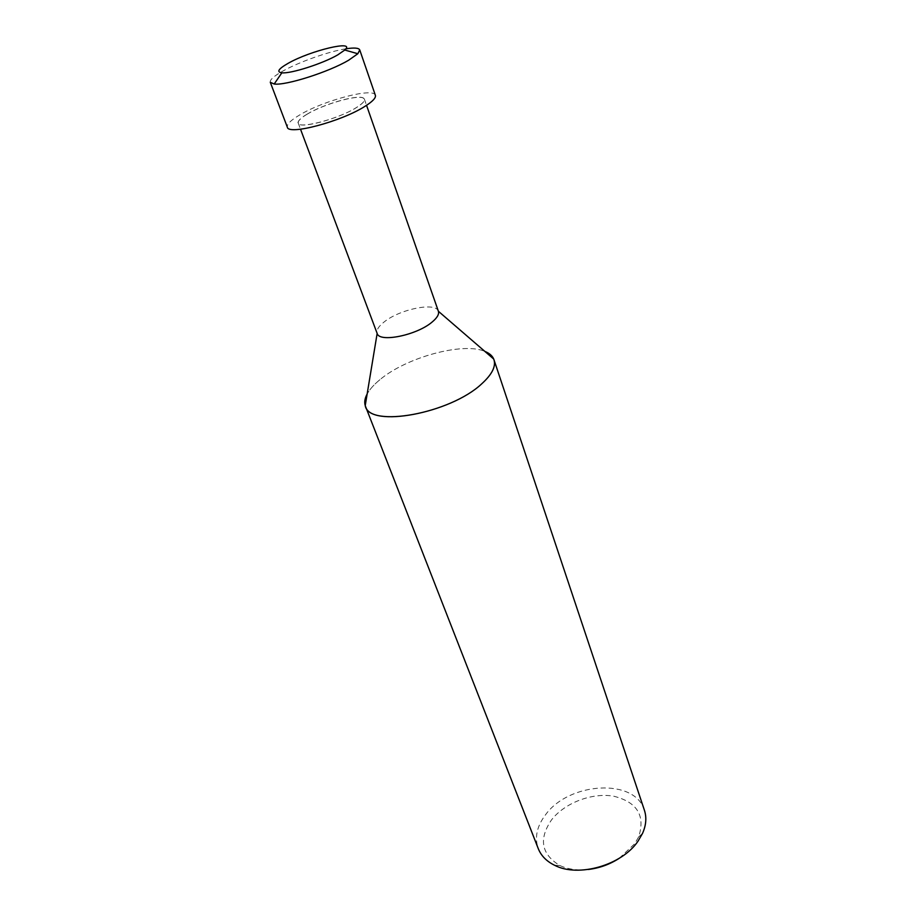 <?xml version="1.0" encoding="UTF-8"?>
<svg xmlns="http://www.w3.org/2000/svg" width="916" height="916" viewBox="0 0 916 916"><rect width="100%" height="100%" fill="white"/><g stroke="black" fill="none" stroke-linecap="round" stroke-linejoin="round"><path stroke-width="0.69" stroke-dasharray="4.58 3.44" d="M307.02 114.282C301.971 117.305 299.063 119.824 298.284 121.851L298.25 123.156C298.879 129.442 338.622 118.943 356.313 107.653C362.244 103.955 364.946 101.149 364.408 99.214L363.538 98.23C358.248 94.188 323.474 104.149 307.02 114.282M306.963 114.237C301.914 117.259 298.994 119.79 298.215 121.817C293.647 130.416 336.916 120.007 356.335 107.596C363.583 103.027 365.999 99.878 363.572 98.149C358.27 94.108 323.44 104.081 306.963 114.237M438.386 311.257C436.142 301.765 399.731 309.139 384.079 322.008C378.48 326.44 376.178 330.252 377.152 333.424M379.888 379.716C373.968 384.571 369.72 389.334 367.144 394.006C369.72 389.334 373.968 384.571 379.888 379.716C406.28 357.377 462.935 341.84 484.85 351.4C462.935 341.84 406.28 357.377 379.888 379.716M644.417 810.271C635.166 777.936 569.157 781.886 545.592 814.69C536.833 826.232 534.394 837.556 538.287 848.685M619.273 858.281L634.651 843.796L638.635 836.949C645.551 815.744 637.284 802.176 613.835 796.233C592.263 792.351 564.703 802.805 551.501 819.923C538.516 839.045 541.287 854.227 559.802 865.483C567.931 869.295 577.446 870.635 588.324 869.479M345.836 48.823C328.718 51.456 298.925 62.002 282.666 71.185C273.838 76.154 269.705 79.852 270.289 82.291M375.377 95.333C373.911 87.054 323.016 100.588 299.154 115.279C290.555 120.443 286.616 124.416 287.338 127.198M298.25 123.156L300.528 129.225M559.802 865.483L554.569 865.265M638.635 836.949L642.517 833.434M364.408 99.214L366.549 105.329"/><path stroke-width="1.37" d="M300.528 129.225L377.152 333.435C379.144 342.859 416.608 335.313 431.986 322.157C437.15 317.886 439.291 314.257 438.386 311.268L493.724 359.061C492.316 355.763 489.362 353.21 484.85 351.4C489.671 353.336 492.716 356.118 493.976 359.748L644.417 810.271C646.776 817.519 646.146 825.236 642.517 833.434L638.086 841.071C622.01 865.231 578.317 877.791 554.569 865.265C546.531 861.292 541.104 855.762 538.287 848.685L365.473 406.269C370.156 428.161 450.523 413.391 481.782 383.77C491.972 374.495 496.037 366.492 493.976 359.748M365.473 406.269C364.121 402.662 364.683 398.586 367.144 394.006C364.843 398.288 364.202 402.135 365.232 405.582C368.415 428.299 450.042 413.86 481.782 383.77C492.339 374.129 496.323 365.896 493.724 359.061M588.324 869.479C599.499 868.116 609.816 864.383 619.273 858.281M359.736 49.911L375.377 95.333C376.087 97.875 372.549 101.584 364.751 106.462C341.279 121.53 288.093 135.579 287.338 127.198L270.289 82.291L274.193 84.02C285.746 85.703 328.81 72.009 348.607 60.25L357.835 53.735L359.736 49.911C358.797 47.884 354.171 47.529 345.836 48.823M288.082 63.353C278.43 68.872 276.346 72.032 281.853 72.811C290.693 73.887 322.787 63.628 337.741 54.891L344.782 50.025C356.553 39.468 310.272 50.575 288.082 63.353M377.152 333.435L365.232 405.582M281.853 72.811L274.193 84.02M344.782 50.025L357.835 53.735M366.549 105.329L438.386 311.257"/></g></svg>
